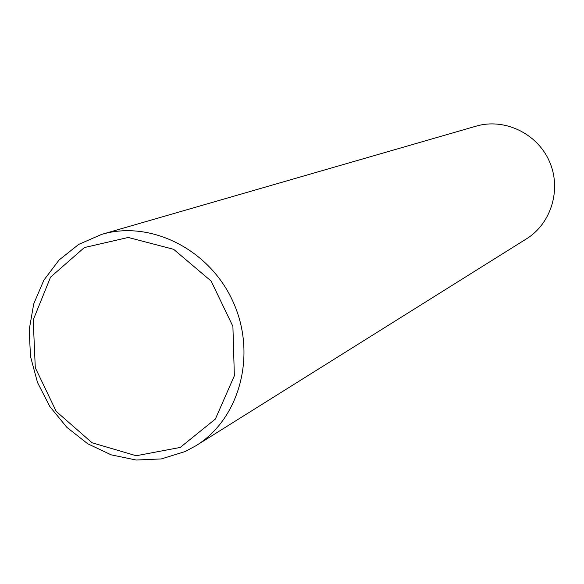 <?xml version="1.0" encoding="UTF-8"?>
<svg xmlns="http://www.w3.org/2000/svg" width="584" height="584" viewBox="0 0 584 584"><rect width="100%" height="100%" fill="white"/><g stroke="black" fill="none" stroke-linecap="round" stroke-linejoin="round"><path stroke-width="0.88" d="M185.216 451.52L196.056 445.665C239.732 418.808 257.011 354.736 233.301 302.286C210.028 249.631 150.774 219.767 101.631 234.396L78.694 244.411L59.086 259.989L43.836 280.211L33.711 303.921L29.2 329.799L30.499 356.474L37.507 382.513L49.844 406.559L66.861 427.342L87.673 443.738L111.208 454.856L136.211 460.031L161.345 458.929L185.216 451.52M101.631 234.396L476.172 126.144C504.291 117.829 536.973 133.247 549.259 161.067C561.793 188.771 551.479 223.402 526.527 238.812L196.056 445.665M180.23 447.439L215.387 419.02L234.352 375.782L232.906 326.398L211.153 281.094L173.638 249.317L128.261 237.462L84.359 247.558L50.574 277.101L33.215 319.944L35.288 367.716L56.21 411.399L92.075 442.774L136.211 455.739L180.23 447.439"/></g></svg>
